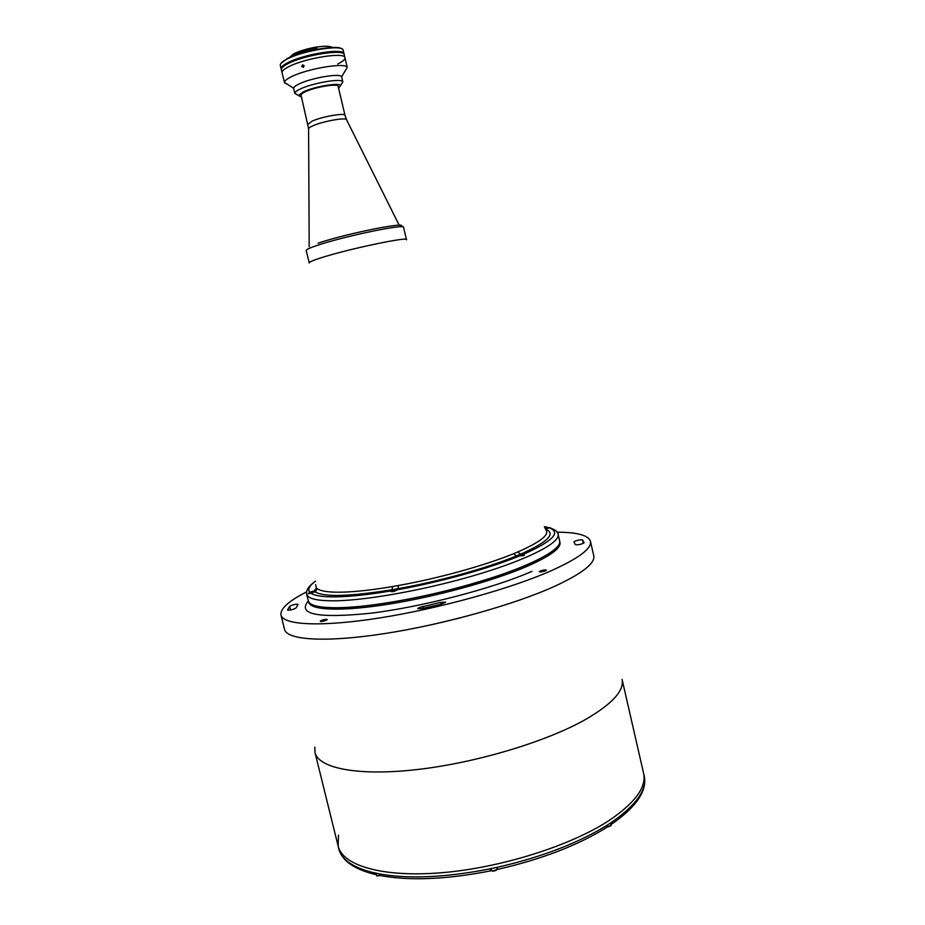 <?xml version="1.0" encoding="UTF-8"?>
<svg xmlns="http://www.w3.org/2000/svg" width="925" height="925" viewBox="0 0 925 925"><rect width="100%" height="100%" fill="white"/><g stroke="black" fill="none" stroke-linecap="round" stroke-linejoin="round"><path stroke-width="1.39" d="M338.481 835.09L338.134 846.04C342.585 865.569 382.441 877.675 441.78 872.714C501.003 867.812 571.002 845.623 609.344 820.325C635.244 802.727 646.656 787.036 643.592 773.277L622.062 679.32C624.525 690.408 612.477 703.717 585.941 719.257C546.663 741.642 475.993 762.917 416.84 769.588C357.559 776.318 318.489 768.212 314.986 752.476L314.824 747.076M574.957 541.148L573.939 541.9L575.315 544.652C578.449 545.01 581.374 544.374 584.103 542.744L582.577 539.934C580.946 539.564 578.414 539.969 574.957 541.148M419.245 607.494L417.73 608.615L422.112 608.546L441.086 604.279L445.688 602.175L440.682 602.372L419.245 607.494M291.225 605.493L289.652 606.361L287.478 610.061C290.277 610.338 293.144 609.621 296.069 607.933L298.07 604.372C297.052 603.933 294.774 604.314 291.225 605.493M540.489 571.962C543.68 571.604 545.646 570.991 546.409 570.135L545.207 569.893C542.027 570.262 540.061 570.864 539.31 571.719L540.489 571.962M320.998 621.519C324.178 621.161 326.248 620.49 327.207 619.519L326.421 619.299C323.241 619.657 321.172 620.328 320.223 621.299L320.998 621.519M306.603 591.873C288.658 601.042 280.113 608.754 280.969 614.998L284.507 629.324C286.762 640.019 324.779 642.771 383.967 633.683C443.017 624.653 514.589 604.592 555.092 586.103C582.507 573.315 595.388 563.175 593.746 555.659L590.451 541.275C588.393 535.309 577.293 532.28 557.139 532.187M280.969 614.998C283.073 625.103 320.975 627.231 380.14 617.865C439.178 608.558 510.854 588.635 551.508 570.609C579.015 558.157 592 548.375 590.451 541.275M306.684 594.232L308.326 600.892C309.528 605.597 319.137 607.91 337.151 607.841C370.185 607.563 431.328 596.417 481.289 581.154C531.355 565.903 561.984 549.392 559.66 541.021L559.972 542.351C561.151 548.178 550.144 556.191 526.972 566.401C493.488 580.854 436.022 596.648 388.685 604.175C341.267 611.726 310.372 610.303 308.661 602.221L308.326 600.892C310.037 608.928 340.909 610.303 388.338 602.73C435.675 595.18 493.141 579.397 526.649 564.978C549.82 554.792 560.827 546.802 559.66 541.021L558.122 534.326C560.388 542.466 529.69 558.723 479.578 573.893C429.582 589.063 368.439 600.313 335.44 600.799C317.437 600.984 307.852 598.787 306.684 594.232C305.955 590.138 308.904 585.791 315.529 581.166C309.447 585.641 307.493 589.294 309.667 592.127L308.337 593.781L315.032 591.78L315.945 591.087L314.142 590.982L316.408 587.965L317.287 588.739L315.032 591.78C323.646 597.261 349.338 596.579 392.108 589.745L390.153 591.04C391.784 592.208 394.085 591.803 397.068 589.838L398.085 588.693L392.108 589.745L392.535 586.543L398.363 585.525L398.085 588.693C439.398 581.339 487.117 568.066 516.381 555.971L523.7 555.613L524.382 553.902L520.578 554.214L516.381 555.971L513.653 553.682L517.757 551.971L520.578 554.214C548.039 541.888 556.353 533.528 545.53 529.123M308.013 124.227L312.049 121.175C321.75 116.631 345.268 112.538 345.025 115.405L338.145 86.36C338.296 83.146 314.697 87.043 305.042 91.887C302.244 93.24 300.914 94.338 301.064 95.194L308.592 128.644M545.38 528.799L550.213 527.724M309.667 592.127L314.142 590.982M309.262 262.989C308.707 262.272 312.292 260.665 320.027 258.144C346.621 249.334 410.295 235.933 406.48 239.829M549.832 527.632L544.848 527.712M497.696 869.361L497.037 867.384C541.969 857.059 578.923 842.837 607.887 824.73L612.142 821.943C636.55 804.785 647.246 789.499 644.228 776.075L643.592 773.277C646.656 787.036 635.244 802.727 609.344 820.325C571.002 845.623 501.003 867.812 441.78 872.714C382.441 877.675 342.585 865.569 338.134 846.04L314.986 752.476M380.603 875.628L378.313 873.639L373.943 872.703L376.128 874.715M497.037 867.384L490.088 868.76L490.701 870.853L491.163 869.916M490.319 868.702L490.62 870.691M610.974 824.591L611.899 824.002L612.142 821.943M607.887 824.73L606.765 827.378M518.821 555.705L522.313 555.092L518.821 555.705M391.425 591.642L394.813 591.133M394.119 590.682L393.981 590.081L395.784 590.15M393.981 590.081L393.009 590.878L394.732 590.578L395.692 589.78M312.546 592.636L313.54 592.254M312.188 592.728L310.58 592.74L313.471 591.942M545.97 528.672L547.542 528.244M549.531 527.666L545.068 528.163M546.432 528.591L545.368 528.776M545.218 528.464L545.866 528.21M380.175 875.547L376.683 875.848M380.059 875.524L376.995 875.952L375.723 873.107M610.951 825.736L607.39 827.077M610.569 822.868L611.113 825.216L607.459 827.019M320.027 258.144C312.719 260.526 309.112 262.099 309.193 262.873M344.956 57.732L344.239 54.725C344.482 48.655 304.047 55.003 287.86 63.721C283.223 66.126 281.05 68.126 281.35 69.71L282.079 72.705C281.778 71.144 283.952 69.155 288.588 66.773C283.952 69.155 281.778 71.144 282.079 72.705L284.438 82.406C284.495 80.926 286.692 79.099 291.028 76.925C306.834 68.635 346.204 62.091 347.21 67.456L344.956 57.732C345.198 51.719 304.788 58.102 288.588 66.773C304.788 58.102 345.198 51.719 344.956 57.732C345.21 59.42 342.805 61.513 337.741 63.998M287.837 84.568L284.472 82.707M304.094 65.744L302.463 64.889L301.758 66.473L303.377 67.328L304.094 65.744M303.284 67.363L303.77 65.293L302.463 64.889M293.653 88.499L293.63 88.245C293.711 87.135 295.41 85.771 298.74 84.129C310.869 77.92 340.735 72.867 341.649 76.81L342.828 81.793C341.857 77.954 312.072 83.042 299.954 89.17C296.636 90.789 294.925 92.142 294.821 93.228L293.653 88.499M297.307 94.801L294.844 93.483M301.504 97.032L298.486 95.552L303.018 92.037C313.656 86.696 339.706 82.221 340.597 85.528L338.573 88.21M293.375 54.818L293.977 54.864C300.163 51.846 307.886 49.557 317.125 47.973L316.905 47.059C323.854 46.019 328.537 45.984 330.942 46.978L332.121 47.383M289.294 57.616L293.04 54.332M280.842 63.455L287.062 58.691C301.573 50.817 337.694 44.435 341.88 48.921M344.019 53.8L343.187 50.285C343.406 44.122 302.949 50.424 286.785 59.223C282.148 61.651 279.986 63.663 280.287 65.27L281.131 68.774C280.83 67.19 282.992 65.189 287.64 62.784C303.816 54.043 344.25 47.695 344.019 53.8L344.054 54.286M332.433 47.487L331.508 46.921M293.398 53.962C299.573 50.956 307.285 48.632 316.57 47.013L316.824 47.372C307.331 49.037 299.434 51.407 293.132 54.494L293.398 53.962M292.89 54.61L292.982 55.026C299.284 51.893 307.262 49.487 316.917 47.788L316.824 47.372M431.027 624.861L460.951 617.727M290.554 610.014L289.652 606.361M308.337 600.938C297.029 614.443 317.784 618.548 370.59 613.24C421.973 606.997 492.944 588.473 532.002 571.338M441.132 604.268L440.682 602.372M423.407 608.268L422.945 606.372M583.363 543.368L582.577 539.934M399.207 225.272L346.655 119.926C347.257 116.932 322.837 121.163 312.743 125.858C309.759 127.188 308.372 128.24 308.592 129.003L309.193 246.709M310.684 593.064C314.396 595.816 323.195 597.087 337.058 596.845C351.199 596.521 368.902 594.59 390.153 591.04M315.587 584.612L316.408 587.965M317.287 588.739C320.848 591.295 329.208 592.439 342.342 592.162C355.755 591.803 372.474 589.93 392.535 586.543M398.363 585.525C438.612 578.322 485.082 565.418 513.653 553.682M517.757 551.971C540.501 541.981 549.855 534.581 545.831 529.759M546.999 527.204L544.351 526.672L547.218 527.169M524.382 553.902C553.127 540.894 561.371 532.199 549.103 527.793M397.103 589.826C439.884 582.183 489.233 568.447 519.515 555.937M375.03 874.437C353.917 869.153 341.857 860.608 338.828 848.838C341.498 859.695 353.211 867.685 373.966 872.807M378.337 873.732C407.96 879.236 445.214 877.605 490.111 868.853M374.382 873.79L375.989 874.194M521.342 555.832C524.14 554.977 524.648 554.514 522.856 554.433L517.156 556.168M522.232 555.844L523.966 554.618M397.796 589.502L396.906 589.283C392.246 590.058 390.535 590.751 391.795 591.376L395.657 590.624M315.356 591.63L314.662 591.491C310.569 592.162 308.846 592.809 309.493 593.434M496.702 867.349L497.107 869.026C496.54 870.39 494.898 871.049 492.169 871.015L490.84 868.598M496.922 869.604L492.273 871.072M497.107 869.026C496.621 870.425 494.991 871.107 492.216 871.072L491.707 870.864M406.48 239.691L403.566 227.296C405.508 223.48 342.944 236.523 316.974 245.483C309.69 247.935 306.106 249.611 306.21 250.49L309.193 262.839M400.34 226.764C411.879 220.497 346.042 233.516 318.05 243.206M345.025 115.405L346.505 119.614M558.122 534.326C558.133 532.06 555.509 529.944 550.271 527.967M338.828 848.838L338.134 846.04M490.701 870.853C446.232 879.536 409.151 881.051 379.47 875.408M607.621 826.834C578.773 844.999 542.096 859.186 497.615 869.384M644.228 776.075C647.303 790.678 636.527 806.658 611.899 824.002M524.313 555.173L523.515 554.445M492.216 871.072L491.279 870.437M293.63 88.245L284.438 82.406M298.486 95.552L294.821 93.228M340.597 85.528L342.828 81.793M341.649 76.81L347.21 67.456"/></g></svg>
